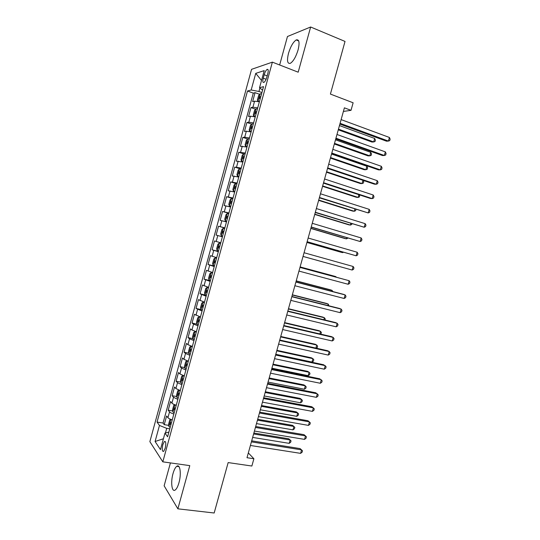 <?xml version="1.0" encoding="UTF-8"?>
<svg xmlns="http://www.w3.org/2000/svg" width="540" height="540" viewBox="0 0 540 540"><rect width="100%" height="100%" fill="white"/><g stroke="black" fill="none" stroke-linecap="round" stroke-linejoin="round"><path stroke-width="0.81" d="M178.963 482.726C181.535 473.857 180.063 463.563 176.762 466.297C175.331 467.404 174.083 469.827 173.016 473.573C170.498 482.193 171.835 492.716 175.244 489.976C176.661 488.876 177.896 486.459 178.963 482.726M298.08 49.923C299.815 42.464 299.187 39.136 296.204 39.94C293.159 42.019 290.588 46.48 288.495 53.332C286.747 60.757 287.388 64.078 290.405 63.288C293.402 61.256 295.961 56.801 298.08 49.923M165.22 448.2C166.172 443.495 165.908 441.248 164.43 441.457L162.824 444.683C161.872 449.368 162.135 451.615 163.62 451.42L165.22 448.2M170.417 462.908L164.133 485.825L177.876 508.829L214.171 513L228.157 462.584L251.863 466.027L253.894 458.75L248.326 452.939M251.559 69.329L149.864 441.659L162.817 461.842L272.369 62.141L251.559 69.329M272.369 62.141L298.188 72.191L310.642 27L287.462 36.511L279.653 64.976M310.642 27L345.026 41.432L330.413 94.075L353.126 102.782L351.02 110.329L344.399 107.831L246.996 457.718L253.894 458.75M259.389 101.797L254.576 101.176L252.626 101.621L255.076 92.657L259.652 94.338M257.728 107.838L252.929 107.183L250.992 107.588L255.629 109.249M250.992 107.588L248.542 116.539L250.466 116.195L255.251 116.89M251.12 131.963L246.355 131.193L244.472 131.429L246.915 122.499L251.62 124.133M246.996 147.015L240.401 146.306L242.838 137.383L247.624 139.003M242.879 162.041L236.338 161.156L238.775 152.246L243.635 153.846L242.237 155.338L241.016 159.8L241.623 161.278L243.034 161.48M238.768 177.046L232.281 175.979L234.711 167.09L240.044 168.791M234.664 192.024L228.224 190.789L230.654 181.906L236.905 183.843M230.566 206.982L224.181 205.571L226.611 196.702L232.868 198.585M226.476 221.92L220.144 220.327L222.568 211.478L228.839 213.3M222.392 236.831L216.108 235.069L218.531 226.226L224.809 227.995M216.108 235.069L222.399 236.804M220.759 242.791L214.501 240.955L212.085 249.784L218.383 251.465M216.682 257.675L210.478 255.663L208.062 264.478L214.367 266.105M212.612 272.531L206.456 270.351L204.046 279.146L210.364 280.719M208.541 287.361L202.446 285.012L200.043 293.794L205.888 295.198M204.485 302.177L198.437 299.653L196.04 308.421L201.008 309.569M200.435 316.966L194.441 314.267L192.044 323.028L196.945 324.115M196.391 331.736L191.943 329.987L190.445 328.867L188.048 337.615L192.895 338.648M192.348 346.478L187.927 344.662L186.455 343.44L184.066 352.175L188.851 353.153M188.312 361.199L183.917 359.316L182.473 357.993L180.09 366.714L184.822 367.639M184.288 375.901L179.908 373.943L178.497 372.526L176.114 381.233L180.799 382.104M180.266 390.582L175.912 388.55L174.528 387.031L172.152 395.726L176.782 396.556M176.249 405.236C174.022 404.541 172.584 403.839 171.923 403.137L170.566 401.517L168.19 410.204L172.78 410.981M264.188 74.743L263.243 78.185C262.501 81.392 262.737 82.802 263.966 82.404C265.079 81.553 266.045 79.785 266.854 77.099L267.806 73.616C268.549 70.409 268.312 69.012 267.098 69.41C265.964 70.267 264.998 72.049 264.188 74.743L267.185 75.884M168.892 432.101L164.963 433.1L167.609 436.779L263.54 86.636L259.524 87.73L262.582 90.139M164.963 433.1L160.447 449.604L155.088 441.49L159.469 425.452L157.046 422.071L247.502 90.997L251.181 89.998L255.731 73.373L264.215 70.605L259.524 87.73M255.076 92.657L253.3 93.116L163.046 423.05L164.234 424.656L168.784 425.385M172.24 419.87C170.019 419.168 168.581 418.446 167.933 417.697L166.603 415.982L164.234 424.656M173.846 414.018C171.619 413.323 170.181 412.607 169.526 411.878L168.19 410.204M177.856 399.377L173.516 397.305L172.152 395.726M181.872 384.71L177.512 382.712L176.114 381.233M185.895 370.022L181.514 368.091L180.09 366.714M189.925 355.313L185.517 353.457L184.066 352.175M193.961 340.585L189.533 338.796L188.048 337.615M198.005 325.829L193.55 324.115L192.044 323.028M202.054 311.054L196.04 308.421M206.111 296.251L200.043 293.794M210.168 281.435L204.046 279.146M214.238 266.591L208.062 264.478M218.309 251.721L212.085 249.784M218.531 226.226L224.843 227.887M222.568 211.478L228.926 212.963M226.611 196.702L233.024 198.011M230.654 181.906L237.128 183.04M234.711 167.09L241.238 168.048M238.775 152.246L245.349 153.029M242.838 137.383L244.715 137.187L249.473 137.99M246.915 122.499L248.819 122.195L253.597 122.924M259.895 88.02L258.95 91.483L251.181 89.998M261.913 92.576L258.95 91.483M177.876 508.829L189.783 465.629L162.817 461.842M343.393 111.443L351.02 110.329M169.783 428.841L166.712 428.348L165.442 432.979M253.3 93.116L247.502 90.997M163.046 423.05L157.046 422.071M159.469 425.452L166.712 428.348M261.522 80.447L255.731 73.373M155.088 441.49L163.418 438.764M339.876 124.079L386.498 141.183L388.395 141.075L340.085 123.323M389.414 137.464L390.137 139.172L389.732 140.616L388.395 141.075L389.414 137.464L341.125 119.603M261.569 93.839L260.111 93.798L258.606 95.573L257.377 100.069L258.046 101.318L259.504 101.378M258.046 101.318L259.301 101.777M338.276 129.83L371.932 142.04L373.7 141.939L374.672 138.463L339.457 125.577M260.779 96.707L259.821 96.626L259.409 98.428L260.287 98.516M338.472 129.141L373.7 141.939L375.017 141.494L375.408 140.103L374.672 138.463M335.759 138.875L382.469 155.534L384.345 155.486L335.947 138.2M385.358 151.882L386.087 153.556L385.682 154.994L384.345 155.486L385.358 151.882L336.98 134.48M331.648 153.644L378.445 169.857L380.302 169.877L331.81 153.056M381.308 166.286L382.05 167.92L381.645 169.358L380.302 169.877L381.308 166.286L332.843 149.344M327.544 168.386L374.423 184.167L376.258 184.255L327.679 167.886M377.271 180.664L378.02 182.263L377.615 183.695L376.258 184.255L377.271 180.664L328.712 164.18M323.44 183.114L370.406 198.45L372.222 198.605L323.561 182.696M373.235 195.014L373.99 196.58L373.592 198.011L372.222 198.605L373.235 195.014L324.587 178.997M257.438 108.911L255.987 108.837L254.502 110.545L253.274 115.034L253.935 116.343L255.373 116.438M253.935 116.343L255.272 116.816M334.334 143.978L368.05 155.885L369.799 155.844L370.771 152.368L335.495 139.813M256.655 111.773L255.683 111.679L255.292 113.474L256.156 113.576M334.51 143.363L369.799 155.844L371.122 155.365L371.513 153.981L370.771 152.368M253.314 123.957L251.876 123.849L250.412 125.496L249.183 129.978L249.824 131.342L251.255 131.477M249.824 131.342L251.168 131.8M330.406 158.105L364.176 169.709L365.904 169.729L366.876 166.259L331.54 154.022M252.531 126.812L251.559 126.711L251.174 128.5L252.038 128.621M330.554 157.572L365.904 169.729L367.24 169.222L367.625 167.839L366.876 166.259M249.197 138.983L247.772 138.834L246.321 140.427L245.093 144.902L245.72 146.32L247.144 146.489M245.72 146.32L247.064 146.765M326.477 172.213L360.308 183.512L362.016 183.593L362.941 180.306M248.413 141.838L247.435 141.71L247.064 143.505L247.921 143.633M326.606 171.754L362.016 183.593L363.359 183.053L363.751 181.676L363.103 180.36M241.623 161.278L242.973 161.71M241.61 161.237L243.635 153.839L245.086 153.988M322.556 186.3L356.447 197.303L358.135 197.438L358.904 194.697M244.31 156.83L243.317 156.695L242.96 158.483L243.817 158.632M322.663 185.922L358.135 197.438L359.485 196.871L359.586 194.92M319.349 197.816L368.199 212.935L319.444 197.478M369.205 209.351L369.974 210.877L369.569 212.308L368.199 212.935L369.205 209.351L320.47 193.786M240.982 168.966L239.578 168.743L238.16 170.222L236.939 174.677L237.539 176.209L238.937 176.445M237.539 176.209L238.882 176.627M318.641 200.367L352.586 211.066L354.26 211.262L354.875 209.068M240.206 171.808L239.213 171.653L238.862 173.435L239.713 173.603M318.722 200.063L354.26 211.262L355.617 210.668L355.968 209.412M315.266 212.497L364.176 227.239L315.333 212.247M365.182 223.668L365.958 225.16L365.553 226.584L364.176 227.239L365.182 223.668L316.359 208.555M236.885 183.917L235.494 183.661L234.09 185.078L232.875 189.533L233.456 191.113L234.839 191.39M233.456 191.113L234.806 191.525M314.726 214.421L348.732 224.809L350.393 225.072L350.851 223.418M236.108 186.759L235.109 186.584L234.772 188.372L235.616 188.548M314.793 214.184L350.393 225.072L351.756 224.444L351.945 223.756M311.182 227.158L360.16 241.529L311.229 226.989M361.159 237.958L361.949 239.416L361.55 240.84L360.16 241.529L361.159 237.958L312.255 223.304M232.794 198.855L231.41 198.558L230.026 199.922L228.812 204.37L229.379 206.003L230.749 206.307M229.379 206.003L230.728 206.401M310.824 228.447L344.885 238.538L346.525 238.856L346.835 237.749M232.018 201.683L231.012 201.501L230.688 203.283L231.525 203.479M310.865 228.292L346.525 238.856L347.929 238.073M307.105 241.792L356.144 255.798L307.132 241.704M357.149 252.234L357.946 253.651L357.548 255.076L356.144 255.798L357.149 252.234L308.158 238.025M228.71 213.759L227.34 213.435L225.97 214.738L224.755 219.179L225.302 220.867L226.672 221.211M225.302 220.867L226.658 221.251M306.923 242.453L341.044 252.248L342.664 252.626L342.826 252.059M227.934 216.594L226.928 216.385L226.611 218.167L227.448 218.383M306.943 242.372L342.664 252.626L343.44 252.234M353.14 266.483L353.95 267.867L353.552 269.285L352.141 270.041L303.041 256.406L352.141 270.041L353.14 266.483L304.06 252.734M299.977 267.415L349.144 280.712L348.145 284.269L298.951 271.08M299.99 267.354L349.144 280.712L349.954 282.062L349.556 283.48L348.145 284.269M295.893 282.069L345.148 294.928L344.149 298.472L294.874 285.734M295.934 281.927L343.46 294.341L345.148 294.928L345.971 296.237L345.573 297.655L344.149 298.472M291.816 296.71L341.159 309.116L340.16 312.66L290.804 300.362M291.884 296.487L339.491 308.462L341.159 309.116L341.989 310.392L341.591 311.803L340.16 312.66M287.753 311.324L337.176 323.285L336.177 326.822L286.733 314.969M287.834 311.02L335.529 322.569L337.176 323.285L338.02 324.52L337.622 325.937L336.177 326.822M283.689 325.91L333.2 337.433L332.201 340.963L282.67 329.555M283.797 325.532L331.567 336.656L333.2 337.433L334.051 338.634L333.653 340.045L332.201 340.963M279.632 340.484L329.225 351.56L328.232 355.084L278.62 344.122M279.76 340.018L327.618 350.717L329.225 351.56L330.089 352.728L329.69 354.139L328.232 355.084M275.582 355.03L325.262 365.661L324.27 369.185L274.57 358.668M275.731 354.49L323.669 364.763L326.133 366.802L325.735 368.206L324.27 369.185M271.539 369.562L321.3 379.748L320.315 383.265L270.526 373.187M271.708 368.935L319.727 378.783L322.178 380.849L321.786 382.252L320.315 383.265M267.496 384.068L317.345 393.815L316.359 397.332L266.49 387.686M267.698 383.36L315.792 392.789L318.236 394.882L317.837 396.286L316.359 397.332M263.466 398.547L313.396 407.862L312.41 411.372L262.46 402.165M263.682 397.764L311.863 406.769L314.294 408.888L313.902 410.292L312.41 411.372M259.443 413.012L309.454 421.889L308.468 425.392L258.437 416.624M259.679 412.142L307.942 420.734L310.358 422.881L309.967 424.278L308.468 425.392M224.633 228.65L223.27 228.285L221.92 229.527L220.705 233.962L221.238 235.703L222.595 236.081M338.843 266.355L303.028 256.433L338.816 266.348M223.027 231.248L223.857 231.478L222.845 231.255L222.541 233.03L223.371 233.26M220.563 243.486L219.206 243.115L217.876 244.303L216.662 248.731L217.181 250.526L218.525 250.938M219.206 243.115L220.556 243.513M335.819 277.047L335.921 276.669L334.334 276.183L300.112 266.915M219.787 246.335L218.768 246.098L218.471 247.874L219.294 248.117M336.224 277.162L335.921 276.669L300.098 266.969M216.513 258.282L215.156 257.924L213.833 259.051L212.625 263.473L213.125 265.322L214.461 265.768M215.156 257.924L216.493 258.356M331.823 291.303L332.08 290.385L330.507 289.838L296.231 280.868M215.723 261.171L214.697 260.915L214.414 262.697L215.231 262.953M332.843 291.566L332.08 290.385L296.19 280.996M212.463 273.058L211.106 272.707L209.804 273.78L208.595 278.195L209.081 280.091L210.404 280.577M211.106 272.707L212.429 273.173M327.827 305.532L328.239 304.081L326.687 303.473L292.349 294.8M211.66 275.987L210.634 275.717L210.364 277.493L211.174 277.763M328.934 305.809L328.239 304.081L292.295 295.002M208.427 287.807L207.063 287.469L205.774 288.482L204.566 292.889L205.038 294.847L206.354 295.36M207.063 287.469L208.379 287.975M323.845 319.741L324.405 317.756L322.866 317.095L288.475 308.711M207.61 290.783L206.584 290.486L206.314 292.262L207.124 292.552M324.952 320.011L325.249 318.965L324.405 317.756L288.401 308.988M204.39 302.535L203.02 302.211L201.757 303.163L200.549 307.564L201.008 309.575L202.311 310.122M203.02 302.211L204.329 302.744M319.869 333.929L320.571 331.412L319.059 330.689L284.607 322.603M203.56 305.552L202.534 305.242L202.271 307.017L203.074 307.321M320.747 334.132L321.428 332.586L320.571 331.412L284.513 322.954M200.36 317.237L198.99 316.926L197.741 317.824L196.54 322.218L196.978 324.277L198.268 324.864M198.99 316.926L200.286 317.5M315.893 348.098L316.75 345.047L315.252 344.264L280.746 336.474M199.523 320.301L198.491 319.97L198.241 321.746L199.037 322.07M316.238 348.172L317.23 347.551L317.608 346.194L316.75 345.047L280.631 336.899M196.337 331.925L194.967 331.621L193.732 332.465L192.53 336.852L192.956 338.965L194.238 339.586M194.967 331.621L196.25 332.228M275.785 354.308L311.978 362.07L312.93 358.668L311.452 357.824L276.892 350.325M195.487 335.023L194.454 334.679L194.211 336.454L195.001 336.791M311.978 362.07L313.423 361.139L313.801 359.775L312.93 358.668L276.75 350.825M192.321 346.586L190.951 346.295L189.729 347.078L188.528 351.459L188.939 353.626L190.208 354.281M190.951 346.295L192.226 346.937M271.91 368.206L308.165 375.664L309.123 372.263L307.658 371.365L273.038 364.156M191.457 349.724L190.424 349.36L190.188 351.142L190.978 351.493M308.165 375.664L309.616 374.699L309.994 373.343L309.123 372.263L272.882 364.736M188.312 361.22L186.935 360.95L185.733 361.672L184.532 366.046L184.93 368.267L186.192 368.955M186.935 360.95L188.197 361.618M268.049 382.09L304.364 389.239L305.309 385.844L303.865 384.885L269.197 377.973M187.434 364.406L186.401 364.021L186.172 365.803L186.955 366.167M304.364 389.239L305.816 388.246L306.2 386.89L305.309 385.844L269.015 378.621M183.728 375.732L182.925 375.577L181.744 376.245L180.542 380.612L180.927 382.88L182.176 383.609M182.925 375.577L184.181 376.286M264.188 395.948L300.564 402.793L301.509 399.404L300.085 398.392L265.356 391.763M183.418 379.067L182.378 378.662L182.156 380.444L182.939 380.822M300.564 402.793L302.022 401.774L302.4 400.417L301.509 399.404L265.154 392.486M179.185 390.231L177.755 390.798L176.56 395.159L176.931 397.481L178.166 398.237M178.929 390.184L180.171 390.926M260.334 409.793L296.764 416.327L297.716 412.945L296.305 411.871L261.522 405.54M179.408 393.701L178.369 393.282L178.153 395.064L178.929 395.456M296.764 416.327L298.235 415.28L298.613 413.93L297.716 412.945L261.299 406.33M255.42 427.451L305.519 435.888L304.533 439.385L254.414 431.055M255.683 426.506L304.027 434.673L306.437 436.853L306.038 438.244L304.533 439.385M172.928 411.993L174.899 404.784L173.779 405.324L172.584 409.678L172.935 412.054L174.163 412.844M174.974 404.811L176.168 405.54M256.487 423.61L292.977 429.847L293.922 426.472L292.531 425.338L257.688 419.29M175.406 408.314L174.366 407.876L174.157 409.658L174.926 410.069M292.977 429.847L294.455 428.767L294.833 427.417L293.922 426.472L257.452 420.161M251.404 441.869L301.59 449.874L300.605 453.364L250.405 445.473M251.694 440.843L300.112 448.598L302.508 450.799L302.117 452.196L300.605 453.364M170.822 419.384L169.803 419.83L168.615 424.177L168.953 426.6L170.168 427.43M171.099 419.486L172.166 420.14M252.646 437.413L289.19 443.347L290.135 439.972L288.758 438.784L253.868 433.026M171.41 422.908L170.37 422.449L170.161 424.231L170.93 424.656M289.19 443.347L290.675 442.233L291.053 440.89L290.135 439.972L253.604 433.964M252.929 107.183L254.576 101.176M167.933 417.697L169.526 411.878M171.923 403.137L173.516 397.305M175.912 388.55L177.512 382.712M179.908 373.943L181.514 368.091M183.917 359.316L185.517 353.457M187.927 344.662L189.533 338.796M191.943 329.987L193.55 324.115M195.966 315.293L197.573 309.406M199.996 300.571L201.609 294.678M204.025 285.836L205.646 279.929M208.069 271.073L209.689 265.16M212.119 256.284L213.739 250.364M216.169 241.475L217.796 235.548M220.232 226.645L221.852 220.712M224.296 211.795L225.923 205.848M228.366 196.918L230 190.964M232.443 182.021L234.077 176.054M236.527 167.096L238.167 161.123M240.617 152.152L242.257 146.171M244.715 137.187L246.355 131.193M248.819 122.195L250.466 116.195M266.099 79.265L263.243 78.185M260.071 93.845L258.032 101.291M260.726 96.923L259.909 96.62M255.953 108.878L253.915 116.309M256.601 111.962L255.785 111.672M251.843 123.889L249.811 131.308M252.484 126.981L251.667 126.698M247.739 138.875L245.707 146.286M248.38 141.98L247.556 141.703M244.276 156.951L243.452 156.688M239.544 168.784L237.519 176.168M240.179 171.902L239.355 171.646M235.46 183.701L233.435 191.072M236.088 186.833L235.265 186.577M231.376 198.599L229.358 205.963M232.004 201.737L231.181 201.494M227.306 213.469L225.288 220.82M227.927 216.621L227.104 216.385M223.236 228.319L221.225 235.663M219.173 243.149L217.168 250.479M219.301 248.096L218.471 247.874M215.123 257.951L213.118 265.275M215.244 262.913L214.414 262.697M211.073 272.734L209.068 280.044M211.194 277.702L210.364 277.493M207.029 287.496L205.031 294.793M207.144 292.464L206.314 292.262M202.993 302.238L200.995 309.521M203.107 307.213L202.271 307.017M198.963 316.953L196.965 324.23M199.071 321.935L198.241 321.746M194.933 331.648L192.942 338.911M195.048 336.636L194.211 336.454M190.917 346.315L188.933 353.572M191.025 351.311L190.188 351.142M186.901 360.963L184.923 368.206M187.009 365.965L186.172 365.803M182.898 375.59L180.913 382.826M182.999 380.599L182.156 380.444M178.895 390.197L176.918 397.42M178.997 395.213L178.153 395.064M175.001 409.799L174.157 409.658M170.897 419.411L168.946 426.539M171.005 424.366L170.161 424.231M178.949 466.601L176.762 466.297M298.708 40.959L296.204 39.94M165.355 441.599L164.43 441.457M268.11 69.802L267.098 69.41M260.712 96.957L259.821 96.626M256.588 112.003L255.683 111.679M252.477 127.028L251.559 126.711M248.366 142.027L247.435 141.71M244.262 156.998L243.317 156.695M240.165 171.956L239.213 171.653M236.075 186.881L235.109 186.584M231.991 201.791L231.012 201.501M227.914 216.675L226.928 216.385M223.844 231.532L222.845 231.255M219.773 246.368L218.768 246.098M215.716 261.185L214.697 260.915M211.43 275.913L210.634 275.717M207.185 290.635L206.584 290.486M203.033 305.357L202.534 305.242M198.929 320.072L198.491 319.97M194.852 334.766L194.454 334.679M190.789 349.441L190.424 349.36M186.746 364.095L186.401 364.021"/></g></svg>
